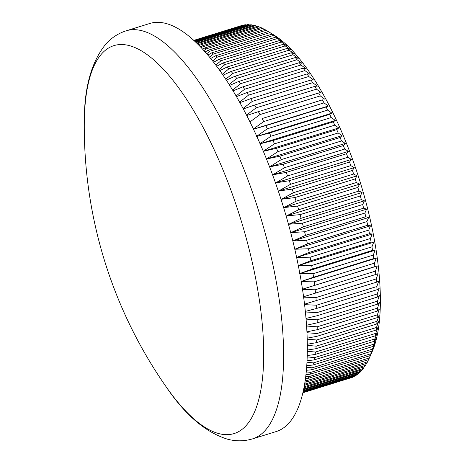 <?xml version="1.0" encoding="UTF-8"?>
<svg xmlns="http://www.w3.org/2000/svg" width="464" height="464" viewBox="0 0 464 464"><rect width="100%" height="100%" fill="white"/><g stroke="black" fill="none" stroke-linecap="round" stroke-linejoin="round"><path stroke-width="0.7" d="M165.967 386.564L165.967 386.564A203.07 69.757 -107.2 0 0 233.375 433.782A203.07 69.757 -107.2 0 0 241.286 221.061A203.07 69.757 -107.2 0 0 114.637 45.414A203.07 69.757 -107.2 0 0 84.286 122.914L84.286 122.914A455.091 455.091 0 0 0 165.967 386.564C185.003 414.816 205.506 432.349 227.47 439.176C235.834 441.426 244.168 441.339 252.48 438.898L276.196 431.555A213.597 73.37 72.8 0 0 283.753 208.023A213.597 73.37 72.8 0 0 149.773 23.49L126.057 30.839A213.597 73.37 72.8 0 1 260.037 215.371A213.597 73.37 72.8 0 1 252.48 438.898M268.308 31.581L208.034 50.257A184.44 63.359 72.8 0 1 209.624 51.307L269.897 32.637A184.44 63.359 -107.2 0 0 268.308 31.581L274.004 35.078A178.106 61.178 72.8 0 1 360.696 183.785A178.106 61.178 72.8 0 1 372.116 351.758L368.938 358.916A184.44 63.359 -107.2 0 0 369.356 357.953L370.313 355.575A184.44 63.359 -107.2 0 0 370.985 353.725L373.584 347.588L371.838 351.144A184.44 63.359 -107.2 0 0 372.441 349.143L374.958 343.024L373.195 346.364A184.44 63.359 -107.2 0 0 373.717 344.213L376.153 338.117L374.367 341.243A184.44 63.359 -107.2 0 0 374.813 338.958L377.168 332.897L375.353 335.803A184.44 63.359 -107.2 0 0 375.724 333.378L378.003 327.364L376.159 330.043A184.44 63.359 -107.2 0 0 376.443 327.491L378.659 321.535L376.774 323.988A184.44 63.359 -107.2 0 0 376.983 321.308L379.129 315.427L377.203 317.649A184.44 63.359 -107.2 0 0 377.331 314.853L379.419 309.047L377.441 311.037A184.44 63.359 -107.2 0 0 377.487 308.131L379.517 302.412L377.493 304.169A184.44 63.359 -107.2 0 0 377.452 301.159L379.43 295.545L377.348 297.059A184.44 63.359 -107.2 0 0 377.232 293.956L379.163 288.451L377.017 289.733A184.44 63.359 -107.2 0 0 376.82 286.537L378.705 281.155L376.495 282.199A184.44 63.359 -107.2 0 0 376.217 278.916L378.067 273.667L375.788 274.479A184.44 63.359 -107.2 0 0 375.428 271.121L377.244 266.011L374.895 266.585A184.44 63.359 -107.2 0 0 374.454 263.163L376.24 258.204L373.81 258.541A184.44 63.359 -107.2 0 0 373.294 255.061L375.057 250.258L372.551 250.369A184.44 63.359 -107.2 0 0 371.954 246.836L373.706 242.202L371.113 242.08A184.44 63.359 -107.2 0 0 370.44 238.502L372.174 234.042L369.495 233.694A184.44 63.359 -107.2 0 0 368.752 230.086L370.481 225.811L367.708 225.237A184.44 63.359 -107.2 0 0 366.891 221.601L368.619 217.517L365.754 216.723A184.44 63.359 -107.2 0 0 364.866 213.075L366.595 209.183L363.637 208.179A184.44 63.359 -107.2 0 0 362.68 204.52L364.42 200.825L361.357 199.619A184.44 63.359 -107.2 0 0 360.342 195.959L362.088 192.473L358.933 191.058A184.44 63.359 -107.2 0 0 357.848 187.41L359.617 184.138L356.358 182.526A184.44 63.359 -107.2 0 0 355.209 178.895L294.942 197.565A184.44 63.359 72.8 0 1 296.084 201.202L356.358 182.526M305.503 378.485L308.334 378.317L368.607 359.646A184.44 63.359 -107.2 0 0 368.938 358.916M368.532 359.67L367.552 361.81A184.44 63.359 -107.2 0 1 366.734 363.353L306.46 382.023L304.981 382.092M366.467 363.434L365.586 365.301A184.44 63.359 -107.2 0 1 364.692 366.676L304.436 385.346M364.234 366.821L363.457 368.41A184.44 63.359 -107.2 0 1 362.494 369.617L303.99 387.742M361.833 369.825L361.166 371.125A184.44 63.359 -107.2 0 1 360.139 372.169L303.595 389.685M359.264 372.441L358.724 373.45A184.44 63.359 -107.2 0 1 357.64 374.32L303.282 391.158M356.532 374.663L356.137 375.37A184.44 63.359 -107.2 0 1 354.989 376.066L303.056 392.161M353.643 376.484L353.411 376.884A184.44 63.359 -107.2 0 1 352.205 377.412L302.934 392.672M350.604 377.905L302.917 392.753M304.686 383.908L305.318 383.972A184.44 63.359 72.8 0 1 304.442 385.323M305.254 380.265L307.284 380.486A184.44 63.359 72.8 0 1 306.46 382.023M305.788 376.269L309.082 376.623A184.44 63.359 72.8 0 1 308.334 378.317M305.991 374.547L310.039 374.245L370.313 355.575M306.263 371.919L310.712 372.395A184.44 63.359 72.8 0 1 310.039 374.245M306.42 370.272L311.57 369.814L371.838 351.144M306.675 367.233L312.168 367.813A184.44 63.359 72.8 0 1 311.57 369.814M306.785 365.678L312.922 365.035L373.195 346.364M307 362.222L313.444 362.889A184.44 63.359 72.8 0 1 312.922 365.035M307.069 360.766L314.093 359.919L374.367 341.243M307.226 356.897L314.54 357.628A184.44 63.359 72.8 0 1 314.093 359.919M307.267 355.546L315.085 354.473L375.353 335.803M307.348 351.277L315.45 352.048A184.44 63.359 72.8 0 1 315.085 354.473M307.359 350.03L315.885 348.719L376.159 330.043M307.354 345.361L316.175 346.161A184.44 63.359 72.8 0 1 315.885 348.719M307.342 344.23L316.506 342.658L376.774 323.988M307.238 339.178L316.709 339.984A184.44 63.359 72.8 0 1 316.506 342.658M307.203 338.157L316.935 336.319L377.203 317.649M306.988 332.734L317.057 333.523A184.44 63.359 72.8 0 1 316.935 336.319M306.942 331.824L317.173 329.707L377.441 311.037M306.605 326.041L317.214 326.801A184.44 63.359 72.8 0 1 317.173 329.707M306.553 325.247L317.219 322.84L377.493 304.169M306.083 319.122L317.185 319.829A184.44 63.359 72.8 0 1 317.219 322.84M306.025 318.432L317.08 315.735L377.348 297.059M305.416 311.988L316.958 312.626A184.44 63.359 72.8 0 1 317.08 315.735M305.358 311.402L316.75 308.403L377.017 289.733M304.604 304.657L316.547 305.208A184.44 63.359 72.8 0 1 316.75 308.403M304.546 304.169L376.495 282.199M303.647 297.146L315.943 297.592A184.44 63.359 72.8 0 1 316.228 300.869M303.595 296.751L375.788 274.479M302.54 289.466L315.155 289.797A184.44 63.359 72.8 0 1 315.514 293.149M377.244 266.011L302.493 289.171L374.895 266.585M301.287 281.642L314.18 281.834A184.44 63.359 72.8 0 1 314.621 285.256M301.246 281.416L313.542 277.217L373.81 258.541M296.084 201.202L283.997 207.565L297.575 206.08A184.44 63.359 72.8 0 1 298.659 209.734L286.468 215.905L300.069 214.629A184.44 63.359 72.8 0 1 301.09 218.289L288.794 224.257L302.412 223.19A184.44 63.359 72.8 0 1 303.363 226.85L290.974 232.609L304.599 231.745A184.44 63.359 72.8 0 1 305.48 235.399L292.993 240.944L306.623 240.277A184.44 63.359 72.8 0 1 307.435 243.907L294.855 249.238L308.479 248.762A184.44 63.359 72.8 0 1 309.227 252.37L296.554 257.474L310.172 257.178A184.44 63.359 72.8 0 1 310.839 260.751L298.079 265.628L311.686 265.507A184.44 63.359 72.8 0 1 312.278 269.039L299.437 273.69L313.026 273.737A184.44 63.359 72.8 0 1 313.542 277.217M302.969 392.515L353.411 376.884M303.137 391.79L356.137 375.37M303.404 390.589L358.724 373.45M303.758 388.913L361.166 371.125M304.175 386.773L363.457 368.41M305.318 383.972L365.586 365.301M307.284 380.486L367.552 361.81M309.082 376.623L369.356 357.953M310.712 372.395L370.985 353.725M312.168 367.813L372.441 349.143M313.444 362.889L373.717 344.213M314.54 357.628L374.813 338.958M315.45 352.048L375.724 333.378M316.175 346.161L376.443 327.491M316.709 339.984L376.983 321.308M317.057 333.523L377.331 314.853M317.214 326.801L377.487 308.131M317.185 319.829L377.452 301.159M316.958 312.626L377.232 293.956M316.547 305.208L376.82 286.537M315.943 297.592L376.217 278.916M315.155 289.797L375.428 271.121M314.18 281.834L374.454 263.163M313.026 273.737L373.294 255.061M312.278 269.039L372.551 250.369M311.686 265.507L371.954 246.836M310.839 260.751L371.113 242.08M310.172 257.178L370.44 238.502M309.227 252.37L369.495 233.694M308.479 248.762L368.752 230.086M307.435 243.907L367.708 225.237M306.623 240.277L366.891 221.601M305.48 235.399L365.754 216.723M304.599 231.745L364.866 213.075M303.363 226.85L363.637 208.179M302.412 223.19L362.68 204.52M301.09 218.289L361.357 199.619M300.069 214.629L360.342 195.959M298.659 209.734L358.933 191.058M297.575 206.08L357.848 187.41M293.37 192.717L353.638 174.041A184.44 63.359 -107.2 0 0 352.437 170.433L292.163 189.103A184.44 63.359 72.8 0 1 293.37 192.717L281.381 199.271L357.007 175.839L355.209 178.895M290.516 184.295L350.79 165.619A184.44 63.359 -107.2 0 0 349.531 162.04L289.258 180.716A184.44 63.359 72.8 0 1 290.516 184.295L278.638 191.029L354.258 167.603L352.437 170.433M287.541 175.955L347.809 157.284A184.44 63.359 -107.2 0 0 346.498 153.746L286.23 172.422A184.44 63.359 72.8 0 1 287.541 175.955L275.767 182.868L351.387 159.442L349.531 162.04M284.438 167.724L344.711 149.048A184.44 63.359 -107.2 0 0 343.348 145.563L283.081 164.239A184.44 63.359 72.8 0 1 284.438 167.724L272.774 174.8L348.394 151.374L346.498 153.746M281.225 159.61L341.498 140.94A184.44 63.359 -107.2 0 0 340.089 137.512L279.821 156.188A184.44 63.359 72.8 0 1 281.225 159.61L269.665 166.849L345.291 143.422L343.348 145.563M277.907 151.641L338.175 132.971A184.44 63.359 -107.2 0 0 336.725 129.613L276.457 148.283A184.44 63.359 72.8 0 1 277.907 151.641L266.458 159.03L279.821 156.188M274.485 143.834L334.759 125.164A184.44 63.359 -107.2 0 0 333.268 121.881L273 140.551A184.44 63.359 72.8 0 1 274.485 143.834L263.146 151.368L276.457 148.283M270.976 136.207L331.25 117.537A184.44 63.359 -107.2 0 0 329.724 114.335L269.451 133.006A184.44 63.359 72.8 0 1 270.976 136.207L259.747 143.869L273 140.551M267.386 128.777L327.659 110.101A184.44 63.359 -107.2 0 0 326.099 106.993L265.831 125.663A184.44 63.359 72.8 0 1 267.386 128.777L256.267 136.561L269.451 133.006M263.72 121.562L323.994 102.886A184.44 63.359 -107.2 0 0 322.405 99.87L262.137 118.54A184.44 63.359 72.8 0 1 263.72 121.562L253.361 128.986M259.991 114.573L320.264 95.903A184.44 63.359 -107.2 0 0 318.652 92.986L258.378 111.662A184.44 63.359 72.8 0 1 259.991 114.573L249.951 121.933M256.203 107.834L316.477 89.163A184.44 63.359 -107.2 0 0 314.841 86.362L254.568 105.032A184.44 63.359 72.8 0 1 256.203 107.834L246.506 115.095M252.37 101.361L312.637 82.685A184.44 63.359 -107.2 0 0 310.99 79.999L250.717 98.675A184.44 63.359 72.8 0 1 252.37 101.361L243.037 108.483M248.495 95.161L308.763 76.49A184.44 63.359 -107.2 0 0 307.098 73.927L246.831 92.597A184.44 63.359 72.8 0 1 248.495 95.161L239.552 102.115M244.592 89.256L304.86 70.586A184.44 63.359 -107.2 0 0 303.183 68.15L242.916 86.826A184.44 63.359 72.8 0 1 244.592 89.256L236.072 95.99M240.665 83.659L300.939 64.983A184.44 63.359 -107.2 0 0 299.257 62.686L238.983 81.362A184.44 63.359 72.8 0 1 240.665 83.659L232.597 90.138M236.733 78.381L297.001 59.705A184.44 63.359 -107.2 0 0 295.319 57.548L235.045 76.224A184.44 63.359 72.8 0 1 236.733 78.381L229.141 84.552M232.795 73.434L293.062 54.758A184.44 63.359 -107.2 0 0 291.38 52.745L231.113 71.421A184.44 63.359 72.8 0 1 232.795 73.434L225.724 79.251M228.862 68.829L289.13 50.153A184.44 63.359 -107.2 0 0 287.454 48.297L227.186 66.967A184.44 63.359 72.8 0 1 228.862 68.829L222.349 74.246M224.947 64.577L285.215 45.907A184.44 63.359 -107.2 0 0 283.55 44.202L223.277 62.872A184.44 63.359 72.8 0 1 224.947 64.577L219.037 69.542M221.055 60.691L281.329 42.021A184.44 63.359 -107.2 0 0 279.67 40.472L219.402 59.143A184.44 63.359 72.8 0 1 221.055 60.691L215.801 65.14M217.198 57.182L277.472 38.506A184.44 63.359 -107.2 0 0 275.836 37.12L215.563 55.796A184.44 63.359 72.8 0 1 217.198 57.182L212.657 61.045M213.388 54.05L273.656 35.38A184.44 63.359 -107.2 0 0 272.043 34.156L211.77 52.832A184.44 63.359 72.8 0 1 213.388 54.05L209.618 57.269M205.929 48.964L266.197 30.288A184.44 63.359 -107.2 0 0 264.637 29.406L204.363 48.082A184.44 63.359 72.8 0 1 205.929 48.964L203.928 50.669M202.298 47.015L262.566 28.345A184.44 63.359 -107.2 0 0 261.041 27.631L200.767 46.307A184.44 63.359 72.8 0 1 202.298 47.015L201.324 47.85M198.963 45.408L259.016 26.802A184.44 63.359 -107.2 0 0 257.52 26.268L198.203 44.643M197.275 43.72L255.548 25.671A184.44 63.359 -107.2 0 0 254.098 25.311L196.643 43.111M195.889 42.386L252.178 24.946A184.44 63.359 -107.2 0 0 250.769 24.766L195.402 41.917M194.839 41.389L248.913 24.638A184.44 63.359 -107.2 0 0 247.544 24.633L194.491 41.07M194.132 40.739L245.752 24.743A184.44 63.359 -107.2 0 0 244.435 24.917L193.94 40.559M193.784 40.42L242.713 25.265A184.44 63.359 -107.2 0 0 241.448 25.613L193.749 40.391M294.942 197.565L281.381 199.271M292.163 189.103L278.638 191.029M289.258 180.716L275.767 182.868M286.23 172.422L272.774 174.8M283.081 164.239L269.665 166.849M265.831 125.663L253.477 129.236M262.137 118.54L322.405 99.87M258.378 111.662L246.709 115.495M254.568 105.032L243.293 108.965M250.717 98.675L239.865 102.677M246.831 92.597L236.449 96.64M242.916 86.826L233.038 90.869M238.983 81.362L229.657 85.376M235.045 76.224L226.316 80.156M231.113 71.421L223.027 75.232M227.186 66.967L219.797 70.603M223.277 62.872L216.647 66.271M219.402 59.143L213.591 62.246M215.563 55.796L210.639 58.522M211.77 52.832L207.802 55.106M206.7 53.812L209.624 51.307M208.034 50.257L205.111 51.991M204.363 48.082L202.571 49.178M200.767 46.307L200.193 46.667M245.752 24.743L246.309 25.015M248.913 24.638L249.765 25.073M252.178 24.946L253.315 25.549M255.548 25.671L256.952 26.442M259.016 26.802L260.669 27.747M262.566 28.345L264.457 29.464M266.197 30.288L270.373 32.845M269.897 32.637L275.552 36.198L272.043 34.156M273.656 35.38L279.235 38.982L275.836 37.12M277.472 38.506L282.97 42.149L279.67 40.472M281.329 42.021L286.74 45.681L283.55 44.202M285.215 45.907L290.545 49.573L287.454 48.297M289.13 50.153L294.373 53.818L291.38 52.745M293.062 54.758L298.213 58.412L295.319 57.548M297.001 59.705L302.058 63.33L299.257 62.686M300.939 64.983L305.898 68.573L303.183 68.15M304.86 70.586L309.72 74.124L307.098 73.927M308.763 76.49L313.525 79.97L310.99 79.999M312.637 82.685L317.295 86.101L314.841 86.362M316.477 89.163L321.024 92.493L318.652 92.986M320.264 95.903L324.707 99.145M323.994 102.886L328.332 106.024L326.099 106.993M327.659 110.101L331.888 113.129L329.724 114.335M331.25 117.537L335.368 120.443L333.268 121.881M334.759 125.164L338.772 127.936L336.725 129.613M338.175 132.971L342.078 135.604L340.089 137.512M341.498 140.94L345.291 143.422M344.711 149.048L348.394 151.374M347.809 157.284L351.387 159.442M350.79 165.619L354.258 167.603M353.638 174.041L357.007 175.839M253.472 129.218L328.332 106.024M256.801 136.393L331.888 113.129M260.084 143.765L335.368 120.443M263.314 151.316L338.772 127.936M266.475 159.024L342.078 135.604M283.997 207.565L359.617 184.138M286.468 215.905L362.088 192.473M288.794 224.257L364.42 200.825M290.974 232.609L366.595 209.183M292.993 240.944L368.619 217.517M294.855 249.238L370.481 225.811M296.635 257.45L372.174 234.042M298.317 265.559L373.706 242.202M299.86 273.557L375.057 250.258M301.252 281.439L376.24 258.204M84.286 122.914C84.019 88.856 91.014 62.797 105.276 44.753C110.896 38.164 117.821 33.524 126.057 30.839"/></g></svg>
